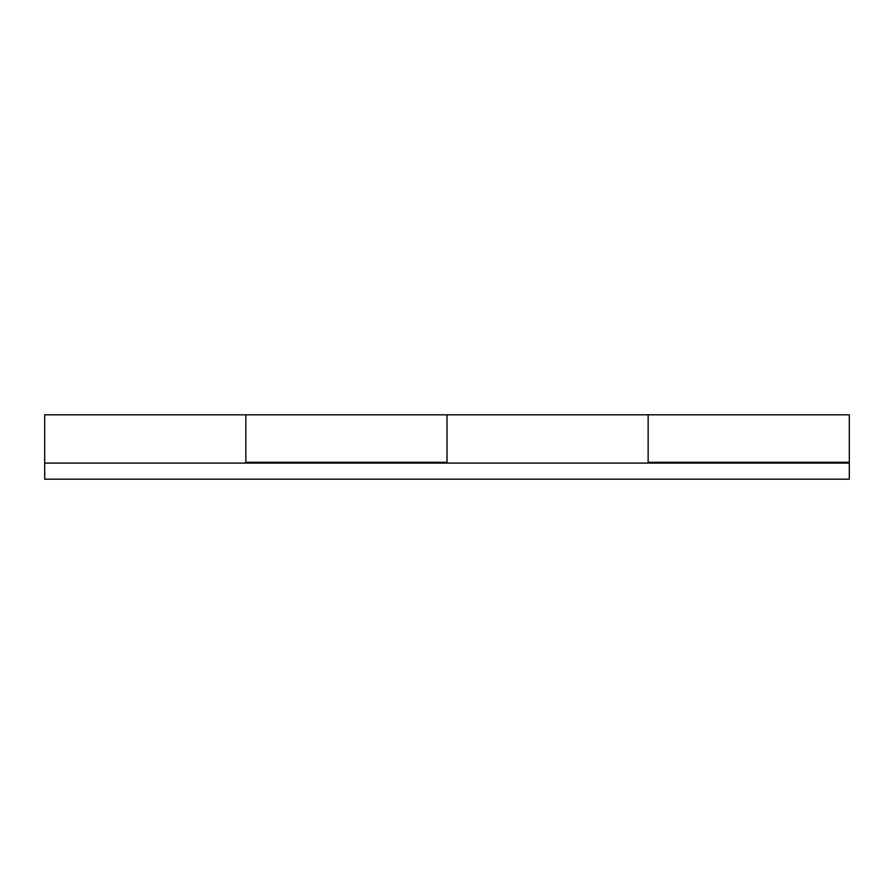 <?xml version="1.0" encoding="UTF-8"?>
<svg xmlns="http://www.w3.org/2000/svg" width="894" height="894" viewBox="0 0 894 894"><rect width="100%" height="100%" fill="white"/><g stroke="black" fill="none" stroke-linecap="round" stroke-linejoin="round"><path stroke-width="1.34" d="M648.15 463.092L648.15 414.816L648.15 462.287L849.3 462.287L849.3 479.184L44.7 479.184L44.7 414.816L245.85 414.816L245.85 462.287L447 462.287L447 414.816L447 463.092M245.85 463.092L245.85 414.816L849.3 414.816L849.3 462.287M849.3 463.092L44.7 463.092"/></g></svg>

